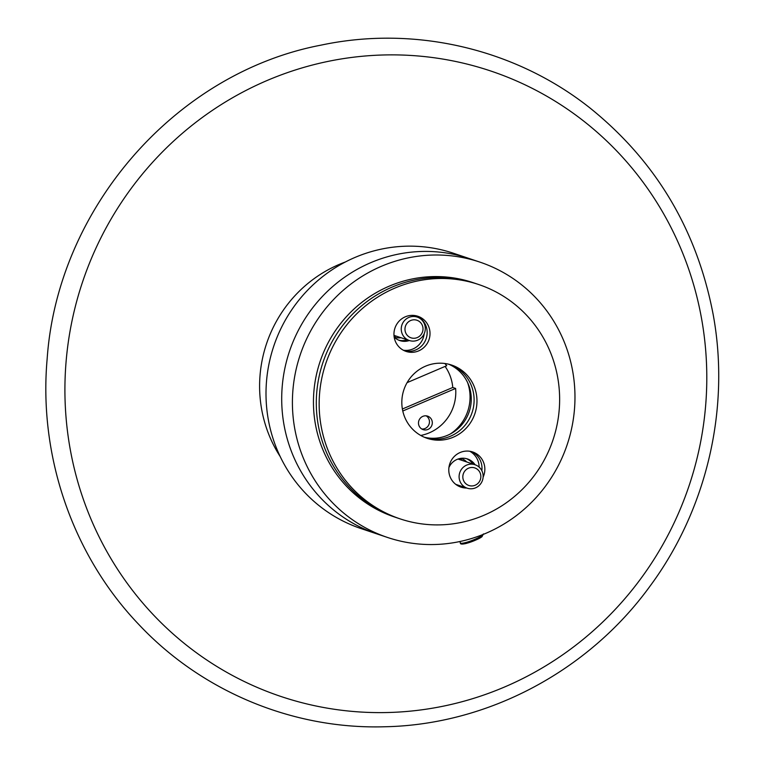 <?xml version="1.0" encoding="UTF-8"?>
<svg xmlns="http://www.w3.org/2000/svg" width="765" height="765" viewBox="0 0 765 765"><rect width="100%" height="100%" fill="white"/><g stroke="black" fill="none" stroke-linecap="round" stroke-linejoin="round"><path stroke-width="1.15" d="M280.143 456.466A129.763 125.852 -71.5 0 1 261.687 409.514A129.763 125.852 -71.5 0 1 345.35 261.993M479.846 262.099L469.146 258.513A145.216 140.837 108.5 0 0 320.784 298.168A145.216 140.837 108.5 0 0 291.742 452.258A145.216 140.837 108.5 0 0 376.82 533.874L361.128 528.605A145.216 140.837 108.5 0 1 276.041 446.999A145.216 140.837 108.5 0 1 305.092 292.909A145.216 140.837 108.5 0 1 453.444 253.244L469.146 258.513A145.216 140.837 108.5 0 0 320.784 298.168A145.216 140.837 108.5 0 0 291.742 452.258A145.216 140.837 108.5 0 0 376.82 533.874L387.53 537.46A145.216 140.837 108.5 0 0 535.883 497.805A145.216 140.837 108.5 0 0 564.933 343.705A145.216 140.837 108.5 0 0 479.846 262.099A145.216 140.837 108.5 0 0 331.494 301.764A145.216 140.837 108.5 0 0 302.443 455.854A145.216 140.837 108.5 0 0 387.53 537.46M417.126 316.959A15.443 14.984 -71.5 0 1 417.202 317.083A12.355 11.982 108.5 0 0 401.95 324.876A12.355 11.982 108.5 0 0 409.342 340.521A15.443 14.984 -71.5 0 1 394.166 337.078M398.785 340.186A15.443 14.984 108.5 0 0 407.209 339.803M415.06 316.366A15.443 14.984 108.5 0 0 414.429 315.486M448.921 467.549A15.443 14.984 -71.5 0 1 475.075 464.757A12.355 11.982 108.5 0 0 463.064 485.756A12.355 11.982 108.5 0 0 481.481 482.543A12.355 11.982 108.5 0 0 475.055 464.757L458.034 459.048M472.933 464.039A15.443 14.984 108.5 0 0 466.449 458.656M394.061 336.313A13.904 13.483 108.5 0 0 396.26 336.131M400.975 337.709A13.904 13.483 -71.5 0 1 394.166 337.049M459.841 458.541A13.904 13.483 -71.5 0 1 461.993 460.367M458.847 485.383A13.904 13.483 -71.5 0 1 457.489 485.536M460.826 458.359A13.904 13.483 -71.5 0 1 466.698 461.955M418.971 425.646A7.105 6.895 -71.5 0 1 427.654 416.16A7.105 6.895 -71.5 0 1 431.929 425.091A7.105 6.895 -71.5 0 1 418.971 425.646M421.764 428.993A7.105 6.895 108.5 0 0 426.172 415.844M407.095 382.643L446.722 365.718A43.251 41.951 -71.5 0 0 444.857 363.499M402.38 409.007L452.765 387.473L455.624 388.438L402.772 411.015M455.624 388.438A43.251 41.951 -71.5 0 1 420.731 435.457M452.765 387.473A43.251 41.951 108.5 0 0 445.096 366.406M467.568 382.49A43.251 41.951 -71.5 0 1 450.298 433.994M424.307 437.236A38.623 37.456 108.5 0 0 469.203 411.685A38.623 37.456 108.5 0 0 448.778 364.236M450.241 364.628A38.623 37.456 -71.5 0 1 472.053 412.641A38.623 37.456 -71.5 0 1 425.703 437.8A38.623 37.456 108.5 0 0 472.053 412.641A38.623 37.456 108.5 0 0 450.241 364.628M458.149 485.918A18.542 17.978 108.5 0 0 461.018 486.11M479.139 467.128A18.542 17.978 108.5 0 0 469.767 451.264M471.259 451.551A18.542 17.978 -71.5 0 1 481.845 470.666A18.542 17.978 108.5 0 0 471.259 451.551M463.867 487.066A18.542 17.978 -71.5 0 1 459.516 486.578A18.542 17.978 108.5 0 0 463.867 487.066M403.318 350.217A18.542 17.978 108.5 0 0 424.183 333.779M417.346 317.131A18.542 17.978 108.5 0 0 414.936 315.553M416.428 315.849A18.542 17.978 -71.5 0 1 426.172 338.599A18.542 17.978 -71.5 0 1 404.685 350.877A18.542 17.978 108.5 0 0 426.172 338.599A18.542 17.978 108.5 0 0 416.428 315.849M478.68 284.523L472.971 282.61A123.586 119.866 108.5 0 0 387.998 286.693A123.586 119.866 108.5 0 0 313.497 405.565A123.586 119.866 108.5 0 0 394.405 516.958L397.255 517.915A123.586 119.866 108.5 0 1 316.347 406.521A123.586 119.866 108.5 0 1 390.848 287.65A123.586 119.866 108.5 0 0 316.347 406.521A123.586 119.866 108.5 0 0 397.255 517.915L400.114 518.871A123.586 119.866 108.5 0 0 553.038 439.799A123.586 119.866 108.5 0 0 478.68 284.523A123.586 119.866 108.5 0 0 393.707 288.606A123.586 119.866 108.5 0 0 319.206 407.477A123.586 119.866 108.5 0 0 400.114 518.871M475.83 283.566A123.586 119.866 108.5 0 0 390.848 287.65A123.586 119.866 108.5 0 1 475.83 283.566M422.481 331.981A9.266 8.989 -71.5 0 1 407.114 335.147A9.266 8.989 -71.5 0 1 412.364 319.98A9.266 8.989 -71.5 0 1 422.481 331.981M393.985 335.366L409.342 340.521A12.355 11.982 108.5 0 0 424.594 332.727A12.355 11.982 108.5 0 0 417.202 317.083L412.067 315.362M425.12 366.359A38.623 37.456 -71.5 0 1 451.675 365.077A38.623 37.456 -71.5 0 1 474.912 413.597A38.623 37.456 -71.5 0 1 427.119 438.307A38.623 37.456 -71.5 0 1 401.835 403.499A38.623 37.456 -71.5 0 1 425.12 366.359M466.726 488.022A18.542 17.978 -71.5 0 1 460.922 487.123A18.542 17.978 -71.5 0 1 448.787 470.418A18.542 17.978 -71.5 0 1 459.956 452.584A18.542 17.978 -71.5 0 1 472.703 451.972A18.542 17.978 -71.5 0 1 483.126 477.13M405.125 316.882A18.542 17.978 -71.5 0 1 417.872 316.27A18.542 17.978 -71.5 0 1 429.031 339.555A18.542 17.978 -71.5 0 1 406.091 351.422A18.542 17.978 -71.5 0 1 393.956 334.707A18.542 17.978 -71.5 0 1 405.125 316.882M465.789 483.671A9.266 8.989 -71.5 0 1 469.079 467.97A9.266 8.989 -71.5 0 1 480.659 478.488A9.266 8.989 -71.5 0 1 465.789 483.671M483.317 534.372A12.355 1.97 158.6 0 1 482.285 535.385A12.355 1.97 158.6 0 1 466.889 542.222A12.355 1.97 158.6 0 1 460.396 542.93C460.081 544.259 462.05 544.422 466.306 543.427C474.472 540.807 479.703 538.56 481.998 536.676L483.413 533.913M467.836 542.978A11.121 1.769 -21.4 0 0 481.692 536.82M70.217 449.246A329.868 319.923 -71.5 0 1 327.745 61.458A329.868 319.923 -71.5 0 1 701.495 318.25A329.868 319.923 -71.5 0 1 443.968 706.028A329.868 319.923 -71.5 0 1 70.217 449.246M460.396 542.93L459.851 541.534M321.042 45.135C414.735 25.188 515.447 48.75 590.159 108.123C655.949 161.157 696.953 229.911 713.143 314.386C730.499 408.223 706.879 509.586 649.762 586.506C588.228 671.259 487.611 724.646 385.178 726.75C293.33 729.647 201.874 691.675 138.809 624.479C72.665 555.38 38.432 455.969 47.162 358.737C57.576 208.185 175.625 72.857 321.042 45.135M455.749 484.35L467.205 488.185"/></g></svg>
